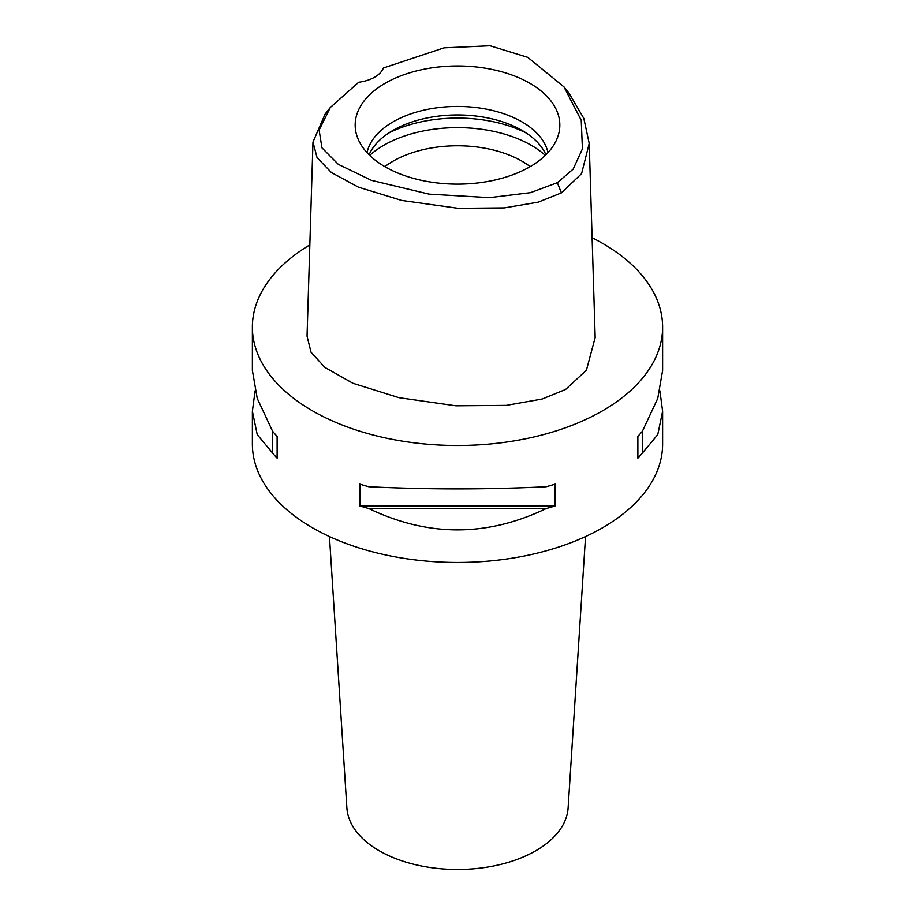 <?xml version="1.0" encoding="UTF-8"?>
<svg xmlns="http://www.w3.org/2000/svg" width="915" height="915" viewBox="0 0 915 915"><rect width="100%" height="100%" fill="white"/><g stroke="black" fill="none" stroke-linecap="round" stroke-linejoin="round"><path stroke-width="1.37" d="M358.68 82.259A32.563 18.792 0 0 0 374.624 77.203A32.563 18.792 0 0 0 383.385 67.996L444.084 47.832L490.005 45.75L527.761 57.348L563.983 86.936L581.231 120.265L582.42 148.882L573.156 169.149L557.349 182.703L530.46 192.665L489.456 197.651L429.078 194.14L371.433 180.347L338.321 164.357L321.966 147.864L319.118 130.067L330.361 107.444L358.68 82.259M529.854 166.827A102.32 59.075 0 0 0 557.967 136.244A102.32 59.075 0 0 0 505.48 72.868A102.32 59.075 0 0 0 385.146 83.276A102.32 59.075 0 0 0 357.033 136.244A102.32 59.075 0 0 0 427.511 181.536A102.32 59.075 0 0 0 529.854 166.827M563.983 86.925L569.153 93.41L583.816 118.401L589.214 143.426L581.574 173.69L561.375 192.882L538.272 202.135L504.325 207.911L458.266 208.334L401.582 200.419L358.451 187.175L331.436 172.546L317.07 157.643L312.987 142.054L325.191 113.929L330.361 107.444M312.987 142.054L307.051 336.16L311.031 352.218L324.848 367.395L352.904 383.259L398.997 397.693L455.876 405.803L506.35 405.379L542.103 399.043L565.584 389.481L586.412 370.22L595.162 337.543L589.214 143.426M592.108 237.728A205.109 118.424 180 0 1 662.609 327.078A205.109 118.424 180 0 1 602.539 410.812A205.109 118.424 180 0 1 379.004 436.489A205.109 118.424 180 0 1 252.391 327.078A205.109 118.424 180 0 1 309.842 244.888M255.091 390.877L252.391 411.293L252.391 444.038A205.109 118.424 0 0 0 379.004 553.449A205.109 118.424 0 0 0 602.539 527.783A205.109 118.424 0 0 0 662.609 444.038L662.609 411.293L659.909 390.877M637.869 458.163L637.869 436.363L637.869 458.163A205.109 118.424 180 0 0 642.433 452.994L657.759 434.614L662.609 411.293M637.869 436.363A205.109 118.424 0 0 0 642.433 431.205L657.759 398.368L662.609 370.461L662.609 327.078M252.391 327.078L252.391 370.461L257.241 398.368L272.567 431.205A205.109 118.424 0 0 0 277.131 436.363L277.131 458.163L277.131 436.363M277.131 458.163A205.109 118.424 180 0 1 272.567 452.994L257.241 434.614L252.391 411.293M359.835 505.915L359.835 484.115A205.109 118.424 0 0 0 368.779 486.746C427.923 489.616 487.077 489.616 546.221 486.746A205.109 118.424 0 0 0 555.165 484.115L555.165 505.915A205.109 118.424 180 0 1 546.221 508.546C487.077 536.968 427.923 536.968 368.779 508.546A205.109 118.424 180 0 1 359.835 505.915L555.165 505.915M329.457 536.556L346.888 807.934A110.692 63.913 0 0 0 417.046 865.052A110.692 63.913 0 0 0 535.767 850.756A110.692 63.913 0 0 0 568.112 807.934L585.543 536.556M530.174 166.644A91.157 52.635 0 0 0 393.038 161.2A91.157 52.635 0 0 0 384.826 166.644M369.706 155.401A104.184 60.15 180 0 1 383.831 145.256A104.184 60.15 180 0 1 545.294 155.401M369.077 154.784A91.157 52.635 180 0 1 393.038 130.365A91.157 52.635 180 0 1 481.805 116.857A91.157 52.635 180 0 1 545.923 154.784M547.971 152.645A91.157 52.635 0 0 0 487.169 109.308A91.157 52.635 0 0 0 393.038 121.867A91.157 52.635 0 0 0 367.029 152.645M272.567 431.205L272.567 452.994M368.779 508.546L546.221 508.546M642.433 452.994L642.433 431.205M561.375 192.882L557.349 182.703M526.262 133.03A104.184 60.15 0 0 0 388.738 133.03"/></g></svg>
